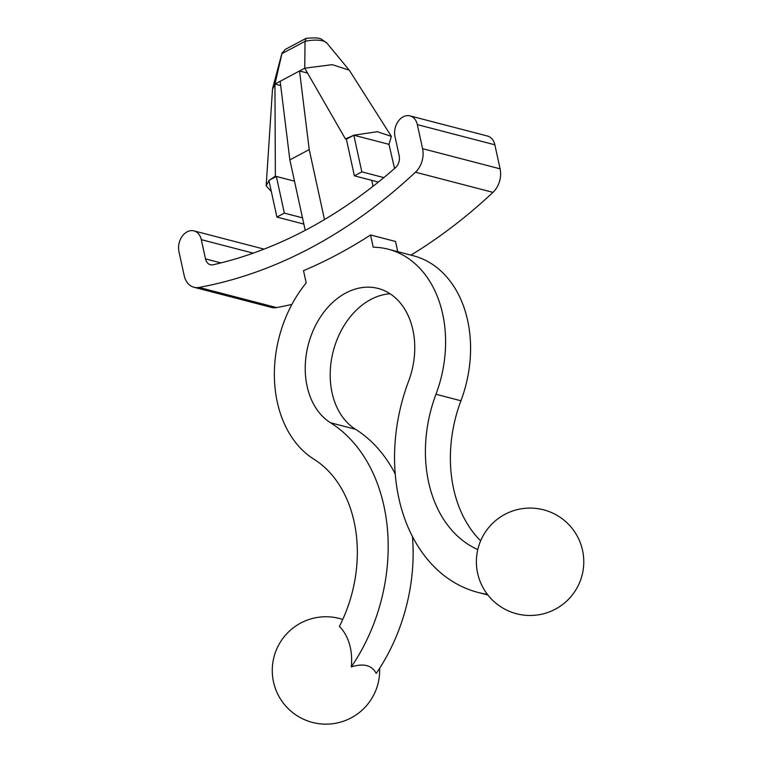 <?xml version="1.0" encoding="UTF-8"?>
<svg xmlns="http://www.w3.org/2000/svg" width="761" height="761" viewBox="0 0 761 761"><rect width="100%" height="100%" fill="white"/><g stroke="black" fill="none" stroke-linecap="round" stroke-linejoin="round"><path stroke-width="1.14" d="M345.399 138.911L346.379 139.168L352.809 135.743L345.399 138.911L304.742 68.195L274.94 84.062L281.941 53.631L305.028 41.341L306.074 38.392C314.502 37.527 319.677 37.841 321.608 39.315L327.087 43.282A21.546 8.143 167.7 0 0 305.028 41.341L304.742 68.195L332.205 64.656L349.185 70.136L349.699 70.849L391.363 136.4L388.976 144.352L394.55 168.485M282.36 52.433L281.618 54.488A21.546 8.143 167.7 0 1 281.941 53.631L285.175 49.475L305.874 38.459M269.927 179.872L275.368 176.191L276.357 176.447L268.909 180.414L276.899 217.075L303.858 224.095M302.488 217.836L284.348 213.109L276.899 217.075M275.368 176.191L274.94 84.062L280.685 85.555M271.335 191.582L266.169 185.779L272.486 89.437L274.94 84.062M266.169 185.779L268.975 180.757M378.36 182.069L354.379 175.829L361.827 171.872L353.827 135.201L377.351 131.701L391.363 136.4M477.794 549.566A123.234 91.482 104.6 0 1 435.967 394.265A112.466 83.491 -75.4 0 0 388.3 249.228A112.466 83.491 -75.4 0 0 373.232 247.22L370.559 234.968A558.555 414.64 -75.4 0 1 303.515 270.659L306.188 282.911A112.466 83.491 -75.4 0 0 313.951 459.225A123.234 91.482 104.6 0 1 339.387 626.417A50.131 37.213 104.6 0 1 351.268 666.921C363.587 663.05 371.91 665.219 376.238 673.418A163.758 121.57 104.6 0 0 412.462 536.534M487.373 594.331A163.758 121.57 104.6 0 1 478.003 592.419A163.758 121.57 104.6 0 1 408.59 381.223A71.934 53.403 -75.4 0 0 378.103 288.448A71.934 53.403 -75.4 0 0 310.735 336.704A71.934 53.403 -75.4 0 0 330.54 422.774A163.758 121.57 104.6 0 1 351.268 666.921M390.041 293.756A71.934 53.403 -75.4 0 0 333.156 351.582A71.934 53.403 -75.4 0 0 355.511 429.271A163.758 121.57 104.6 0 1 395.244 473.96M480.648 540.824A123.234 91.482 104.6 0 1 460.938 400.762A112.466 83.491 -75.4 0 0 413.271 255.725L388.3 249.228M409.979 115.872A15.201 11.282 104.6 0 1 417.332 124.633L422.574 148.671A20.262 15.039 104.6 0 1 415.458 172.195A558.555 414.64 104.6 0 1 199.011 287.42A20.262 15.039 104.6 0 1 193.979 287.258A20.262 15.039 104.6 0 1 184.181 275.577L178.94 251.539A15.201 11.282 104.6 0 1 182.25 236.214A15.201 11.282 104.6 0 1 193.941 230.887A15.201 11.282 104.6 0 1 201.294 239.648L205.489 258.892A10.131 7.524 -75.4 0 0 210.388 264.733A10.131 7.524 -75.4 0 0 213.166 264.761A538.293 399.601 -75.4 0 0 395.387 167.753A10.131 7.524 -75.4 0 0 399.183 155.777L394.988 136.533A15.201 11.282 104.6 0 1 398.288 121.199A15.201 11.282 104.6 0 1 409.979 115.872L487.506 136.038A15.201 11.282 104.6 0 1 494.859 144.799L500.101 168.837A20.262 15.039 104.6 0 1 492.976 192.362A558.555 414.64 104.6 0 1 410.95 255.116M370.559 234.968L395.53 241.465L397.756 251.691M291.91 304.419A558.555 414.64 104.6 0 1 276.538 307.587A20.262 15.039 104.6 0 1 271.506 307.425L193.979 287.258M307.53 73.056L299.52 70.973L309.223 149.584L289.855 159.886L280.153 81.284M294.497 181.175L276.357 176.447L284.348 213.109M361.827 171.872L383.848 177.598M354.379 175.829L346.379 139.168M354.16 135.287L388.976 144.352M352.809 135.743L353.827 135.201M305.218 230.345L289.855 159.886M324.481 219.568L309.223 149.584M373.014 186.312L371.71 180.347M355.511 429.271L330.54 422.774M435.967 394.265L460.938 400.762M422.574 148.671L500.101 168.837M415.458 172.195L492.976 192.362M199.011 287.42L276.538 307.587M201.294 239.648L253.213 253.147M205.489 258.892L220.918 262.906M417.332 124.633L494.859 144.799M327.087 43.282L349.185 70.136M342.754 619.444A53.698 53.698 0 0 0 274.455 655.297A53.698 53.698 0 0 0 312.448 722.417A53.698 53.698 0 0 0 379.625 668.31M487.887 594.988L478.003 592.419M264.057 249.123L193.941 230.887M516.567 613.756A53.698 53.698 0 0 0 581.851 547.511A53.698 53.698 0 0 0 491.844 524.091A53.698 53.698 0 0 0 516.567 613.756M281.618 54.488L272.695 88.105"/></g></svg>
